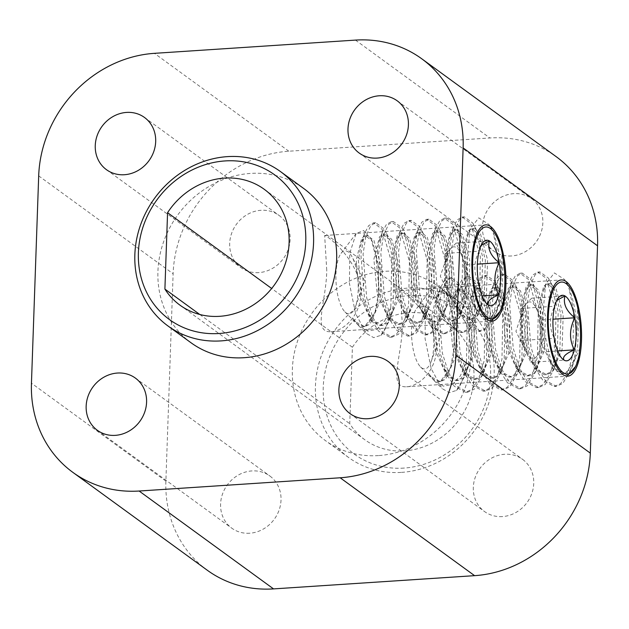 <?xml version="1.0" encoding="UTF-8"?>
<svg xmlns="http://www.w3.org/2000/svg" width="629" height="629" viewBox="0 0 629 629"><rect width="100%" height="100%" fill="white"/><g stroke="black" fill="none" stroke-linecap="round" stroke-linejoin="round"><path stroke-width="0.47" stroke-dasharray="3.15 2.36" d="M378.501 455.585A95.522 86 126.1 0 1 325.492 440.662A95.522 86 126.1 0 1 312.196 312.825A95.522 86 126.1 0 1 437.941 286.219A95.522 86 126.1 0 1 465.46 387.016A95.522 86 126.1 0 1 378.501 455.585M249.713 533.227A32.299 29.076 126.1 0 1 231.794 528.187A32.299 29.076 126.1 0 1 227.297 484.959A32.299 29.076 126.1 0 1 269.81 475.964A32.299 29.076 126.1 0 1 279.119 510.048A32.299 29.076 126.1 0 1 249.713 533.227M502.445 516.582A32.299 29.076 126.1 0 1 484.519 511.534A32.299 29.076 126.1 0 1 480.021 468.314A32.299 29.076 126.1 0 1 522.542 459.319A32.299 29.076 126.1 0 1 531.843 493.395A32.299 29.076 126.1 0 1 502.445 516.582M511.542 255.964A32.299 29.076 126.1 0 1 493.623 250.916A32.299 29.076 126.1 0 1 489.126 207.688A32.299 29.076 126.1 0 1 531.639 198.693A32.299 29.076 126.1 0 1 540.948 232.777A32.299 29.076 126.1 0 1 511.542 255.964M258.818 272.609A32.299 29.076 126.1 0 1 240.891 267.561A32.299 29.076 126.1 0 1 236.394 224.333A32.299 29.076 126.1 0 1 278.914 215.338A32.299 29.076 126.1 0 1 288.216 249.422A32.299 29.076 126.1 0 1 258.818 272.609M207.295 570.244A119.4 107.496 126.1 0 1 165.883 481.083L173.124 273.757A119.4 107.496 126.1 0 1 288.837 151.219L489.881 137.979A119.4 107.496 126.1 0 1 556.138 156.629M191.059 342.781A95.522 86 126.1 0 1 177.763 214.945A95.522 86 126.1 0 1 303.508 188.338M326.742 270.203L324.65 235.49C327.324 235.388 356.038 258.244 360.008 285.181C365.103 310.64 345.329 331.247 331.003 331.711C311.945 332.969 326.545 300.67 326.742 270.203M402.356 325.264L400.272 290.543C402.945 290.441 431.659 313.305 435.63 340.234C440.725 365.693 420.943 386.3 406.617 386.772C387.566 388.022 402.159 355.723 402.356 325.264M403.912 468.086A89.452 80.536 126.1 0 1 335.965 343.418A89.452 80.536 126.1 0 1 480.894 333.873A89.452 80.536 126.1 0 1 403.912 468.086M352.413 347.271A71.635 64.496 126.1 0 1 449.09 323.88A71.635 64.496 126.1 0 1 459.068 419.755A71.635 64.496 126.1 0 1 364.757 439.71A71.635 64.496 126.1 0 1 349.74 423.671L352.413 347.271L271.673 288.483M401.569 472.379A95.522 86 -53.9 0 0 488.529 403.818A95.522 86 -53.9 0 0 461.01 303.021A95.522 86 -53.9 0 0 335.265 329.62A95.522 86 -53.9 0 0 348.568 457.456A95.522 86 -53.9 0 0 401.569 472.379M199.778 314.484L349.74 423.671M455.192 307.267L460.326 302.124A28.431 9.899 86.2 0 0 465.696 280.943A28.431 9.899 86.2 0 0 461.033 253.998A28.431 9.899 86.2 0 0 450.985 248.235A28.431 9.899 86.2 0 0 447.879 253.872A28.431 9.899 86.2 0 0 445.615 269.424A28.431 9.899 86.2 0 0 450.285 296.369A28.431 9.899 86.2 0 0 450.741 297.328A28.431 9.899 86.2 0 0 460.326 302.124L465.468 296.99L465.932 264.903L456.127 243.101L445.851 253.377L445.379 285.464L455.192 307.267L488.434 305.081L484.668 301.653L478.677 292.469L478.63 283.27C473.425 272.844 473.582 262.144 479.094 251.191L479.463 247.063L482.671 242.857M380.789 335.438A57.624 20.057 86.2 0 0 390.837 306.866L384.72 320.845L376.81 329.329L367.8 331.113L358.467 325.507L352.72 318.046L356.832 323.856L362.886 326.703L364.946 326.168L374.908 312.802L378.87 291.046L378.218 266.059L371.173 239.209L363.562 230.536L356.116 233.556L349.748 253.243L349.441 283.522L355.589 313.643L366.392 333.48L373.712 337.639L380.899 335.336L389.681 320.287L393.094 306.441L393.903 262.395L386.049 232.298L384.146 228.917L375.686 222.705L370.835 225.536L365.763 236.528L363.075 254.147L366.699 297.902L372.8 317.354L380.891 331.082L392.119 337.113L398.629 334.172L407.411 319.123L410.831 305.269L411.633 261.224L403.779 231.134L401.876 227.753L393.416 221.534L388.573 224.372L383.493 235.356L380.804 252.976L384.429 296.731L390.53 316.183L398.621 329.911L409.849 335.949L416.359 333L425.141 317.952L428.561 304.106L429.363 260.06L421.509 229.962L419.606 226.582L411.146 220.37L406.303 223.201L401.223 234.192L398.534 251.812L402.159 295.567L408.268 315.011L416.351 328.747L427.586 334.777L434.096 331.837L442.871 316.78L446.291 302.934L447.093 258.889L439.239 228.799L437.336 225.418L428.884 219.199L424.032 222.037L418.961 233.021L416.264 250.641L419.889 294.396L425.998 313.847L434.081 327.575L445.316 333.614L451.826 330.665L460.601 315.616L464.021 301.771L464.831 257.725L456.976 227.627L455.066 224.246L446.614 218.035L441.762 220.865L436.691 231.857L433.994 249.477L437.627 293.224L443.728 312.676L451.811 326.412L463.046 332.442L469.556 329.502L478.331 314.445L481.751 300.599L482.561 256.553L474.706 226.456L472.804 223.083L464.344 216.863L459.492 219.702L454.421 230.686L451.732 248.306L455.357 292.06L461.458 311.512L469.549 325.24L480.776 331.279L487.286 328.33L496.061 313.281L499.481 299.435L501.455 273.568L501.997 252.009M501.455 273.568A57.624 20.057 86.2 0 0 493.23 232.879L489.071 224.529L478.748 217.862L469.973 229.208L467.536 236.307L464.752 253.243L468.07 287.618L474.227 305.262L479.707 313.682L488.835 318.408L494.127 316.08L504.191 293.326M503.53 299.758L499.591 312.212M491.312 321.112L483.434 319.06L476.027 308.886L466.411 268.269L469.973 229.208M390.837 306.866L391.686 262.537L381.929 229.066L373.469 222.847L368.618 225.685L364.482 233.611L360.857 254.289L364.482 298.044L372.399 321.427L378.674 331.231L389.901 337.262L396.412 334.313L403.708 323.18L408.614 305.419L409.416 261.373L399.659 227.895L391.199 221.683L386.355 224.514L382.212 232.439L378.587 253.125L382.212 296.88L390.129 320.255L396.404 330.06L407.639 336.09L414.149 333.15L421.438 322.017L426.344 304.247L427.146 260.202L417.389 226.731L408.929 220.512L404.085 223.35L399.942 231.275L396.317 251.954L399.942 295.709L407.859 319.092L414.134 328.888L425.369 334.927L431.879 331.978L439.168 320.845L444.074 303.084L444.884 259.038L435.119 225.559L426.666 219.348L421.815 222.179L417.68 230.104L414.047 250.79L417.68 294.545L425.589 317.92L431.864 327.725L443.099 333.755L449.609 330.815L456.898 319.681L461.804 301.912L462.614 257.866L452.856 224.396L444.396 218.177L439.545 221.015L435.41 228.94L431.785 249.619L435.41 293.373L443.319 316.749L449.601 326.553L460.829 332.592L467.339 329.643L474.628 318.51L479.534 300.748L480.344 256.703L470.586 223.224L462.126 217.013L457.275 219.843L453.139 227.769L449.515 248.455L453.139 292.202L461.049 315.585L467.331 325.39L478.559 331.42L485.069 328.48L492.358 317.338L497.264 299.577L498.074 255.531L493.23 232.879M356.942 272.451A31.576 10.992 86.2 0 0 352.201 257.119A31.576 10.992 86.2 0 0 341.06 253.353A31.576 10.992 86.2 0 0 336.09 283.058A31.576 10.992 86.2 0 0 344.912 311.858A31.576 10.992 86.2 0 0 355.464 306.661A31.576 10.992 86.2 0 0 356.942 272.451M364.946 326.168L367.8 324.399L375.261 311.795L377.864 301.645L378.965 266.979L372.895 242.668L371.77 240.624L365.41 235.718L361.777 237.935L356.148 260.398L359.474 294.773L371.102 320.837L380.231 325.563L385.53 323.235L392.991 310.632L395.594 300.473L396.702 265.815L390.625 241.497L389.5 239.46L383.14 234.554L379.507 236.771L373.878 259.234L377.203 293.609L388.832 319.666L397.968 324.391L403.26 322.064L410.721 309.46L413.324 299.31L414.432 264.644L408.355 240.333L407.23 238.289L400.877 233.383L397.237 235.6L391.608 258.063L394.933 292.438L406.562 318.502L415.698 323.227L420.99 320.9L428.451 308.296L431.054 298.138L432.162 263.472L426.092 239.162L424.96 237.125L418.607 232.219L414.967 234.428L409.337 256.899L412.663 291.266L424.3 317.331L433.428 322.056L438.72 319.729L446.181 307.125L448.784 296.974L449.892 262.309L443.822 237.998L442.69 235.954L436.337 231.047L432.705 233.265L427.067 255.728L430.393 290.103L442.03 316.167L451.158 320.884L456.45 318.565L463.911 305.961L466.514 295.803L467.622 261.137L461.552 236.826L460.42 234.79L454.067 229.876L450.435 232.093L444.797 254.564L448.123 288.931L459.76 314.995L468.888 319.721L474.18 317.393L481.649 304.79L484.244 294.639L485.352 259.974L479.282 235.663L478.158 233.618L471.797 228.712L468.165 230.929L462.535 253.393L465.853 287.767L477.49 313.832L486.618 318.549L491.909 316.23L499.379 303.626L501.981 293.468L503.082 258.802M352.72 318.046L355.589 321.859L364.718 326.585L370.009 324.257L380.073 301.495L381.182 266.83L373.988 240.482L367.627 235.576L363.994 237.793L361.156 243.321L358.365 260.257L361.691 294.631L367.839 312.275L373.319 320.688L382.448 325.413L387.747 323.086L397.811 300.332L398.92 265.666L391.718 239.311L385.357 234.405L381.724 236.622L378.886 242.149L376.095 259.085L379.421 293.46L385.569 311.103L391.049 319.524L400.178 324.25L405.477 321.922L415.541 299.16L416.65 264.494L409.448 238.147L403.095 233.233L399.454 235.45L396.616 240.986L393.825 257.921L397.151 292.288L403.299 309.932L408.779 318.353L417.915 323.078L423.207 320.751L433.271 297.997L434.38 263.331L427.177 236.976L420.825 232.07L417.184 234.287L414.346 239.814L411.555 256.75L414.881 291.125L421.029 308.768L426.509 317.189L435.645 321.906L440.937 319.587L451.001 296.825L452.109 262.159L444.907 235.804L438.555 230.898L434.922 233.115L432.076 238.65L429.285 255.586L432.61 289.953L438.759 307.597L444.247 316.017L453.375 320.743L458.667 318.416L468.731 295.661L469.839 260.996L462.637 234.641L456.284 229.734L452.652 231.952L449.806 237.479L447.015 254.415L450.34 288.79L456.497 306.433L461.977 314.854L471.105 319.571L476.397 317.244L486.461 294.49L487.569 259.824L480.375 233.469L474.014 228.563L470.382 230.78L467.536 236.307M445.379 285.464L478.63 283.27M465.468 296.99L482.042 295.897M465.932 264.903L477.372 264.149M456.127 243.101L489.37 240.907M445.851 253.377L479.094 251.191M530.813 362.328L535.947 357.186A28.431 9.899 86.2 0 0 541.317 336.004A28.431 9.899 86.2 0 0 536.647 309.059A28.431 9.899 86.2 0 0 526.607 303.296A28.431 9.899 86.2 0 0 523.493 308.933A28.431 9.899 86.2 0 0 521.237 324.478A28.431 9.899 86.2 0 0 525.907 351.422A28.431 9.899 86.2 0 0 526.355 352.382A28.431 9.899 86.2 0 0 535.947 357.186L541.082 352.043L541.553 319.957L531.749 298.154L521.472 308.438L521.001 340.517L530.813 362.328L564.056 360.134L560.282 356.714L562.295 358.75M456.41 390.491A57.624 20.057 86.2 0 0 466.451 361.919L460.342 375.906L452.424 384.39L443.421 386.167L434.081 380.561L428.341 373.107L432.445 378.91L438.499 381.764L440.567 381.221L450.529 367.855L454.492 346.099L453.831 321.12L446.794 294.27L439.184 285.597L431.738 288.617L425.361 308.304L425.062 338.583L431.211 368.696L442.006 388.541L449.334 392.693L456.52 390.397L465.295 375.348L468.715 361.494L469.525 317.448L461.67 287.359L459.768 283.978L451.308 277.759L446.456 280.597L441.385 291.581L438.696 309.201L442.321 352.955L448.422 372.407L456.512 386.135L467.74 392.174L474.25 389.225L483.025 374.176L486.445 360.331L487.255 316.285L479.4 286.187L477.497 282.806L469.037 276.595L464.186 279.425L459.115 290.417L456.426 308.037L460.051 351.792L466.152 371.236L474.242 384.972L485.47 391.002L491.98 388.062L500.763 373.005L504.175 359.159L504.985 315.113L497.13 285.023L495.227 281.643L486.767 275.423L481.916 278.262L476.845 289.246L474.156 306.866L477.781 350.62L483.882 370.072L491.972 383.8L503.2 389.838L509.71 386.89L518.493 371.841L521.905 357.995L522.715 313.95L514.86 283.852L512.957 280.471L504.497 274.26L499.646 277.09L494.575 288.082L491.886 305.702L495.51 349.449L501.612 368.901L509.702 382.636L520.938 388.667L527.44 385.726L536.222 370.67L539.643 356.824L540.445 312.778L532.59 282.68L530.687 279.307L522.235 273.088L517.384 275.927L512.305 286.91L509.616 304.53L513.24 348.285L519.342 367.737L527.432 381.465L538.668 387.503L545.17 384.555L553.952 369.506L557.373 355.66L558.175 311.614L550.32 281.517L548.417 278.136L539.965 271.925L535.114 274.755L530.035 285.747L527.346 303.367L530.97 347.114L537.08 366.565L545.162 380.301L556.398 386.332L562.908 383.391L571.682 368.335L575.103 354.489L577.076 328.629L577.611 307.062M577.076 328.629A57.624 20.057 86.2 0 0 568.852 287.94L564.685 279.583L554.369 272.923L545.595 284.269L543.157 291.369L540.366 308.304L543.692 342.679L549.84 360.323L555.321 368.736L564.457 373.461L569.748 371.134L579.812 348.38M579.144 354.811L575.213 367.273M566.933 376.166L559.055 374.113L551.649 363.939L542.033 323.33L545.595 284.269M466.451 361.919L467.308 317.598L457.55 284.119L449.09 277.908L444.239 280.738L440.103 288.664L436.479 309.35L440.103 353.105L448.013 376.48L454.295 386.285L465.523 392.315L472.033 389.375L479.322 378.241L484.228 360.472L485.038 316.426L475.28 282.956L466.82 276.736L461.969 279.575L457.833 287.5L454.209 308.179L457.833 351.933L465.743 375.316L472.025 385.113L483.253 391.152L489.763 388.203L497.052 377.07L501.958 359.308L502.768 315.263L493.01 281.784L484.55 275.573L479.699 278.403L475.563 286.329L471.939 307.015L475.563 350.77L483.473 374.145L489.755 383.949L500.991 389.98L507.493 387.039L514.781 375.906L519.696 358.137L520.498 314.091L510.74 280.62L502.28 274.401L497.437 277.24L493.293 285.165L489.669 305.843L493.293 349.598L501.211 372.981L507.485 382.778L518.721 388.816L525.223 385.868L532.519 374.735L537.425 356.973L538.227 312.928L528.47 279.449L520.018 273.238L515.167 276.068L511.023 283.993L507.399 304.68L511.023 348.427L518.941 371.81L525.215 381.614L536.451 387.645L542.961 384.704L550.249 373.571L555.155 355.802L555.957 311.756L546.2 278.285L537.748 272.066L532.897 274.904L528.753 282.822L525.129 303.508L528.761 347.263L536.671 370.638L542.945 380.443L554.18 386.481L560.691 383.533L567.979 372.399L572.885 354.638L573.695 310.592L568.852 287.94M432.555 327.505A31.576 10.992 86.2 0 0 427.822 312.173A31.576 10.992 86.2 0 0 416.673 308.407A31.576 10.992 86.2 0 0 411.712 338.119A31.576 10.992 86.2 0 0 420.534 366.919A31.576 10.992 86.2 0 0 431.085 361.722A31.576 10.992 86.2 0 0 432.555 327.505M440.567 381.221L443.414 379.46L450.875 366.856L453.478 356.706L454.586 322.04L448.516 297.721L447.384 295.685L441.031 290.779L437.399 292.996L431.761 315.459L435.087 349.834L446.724 375.89L455.852 380.616L461.143 378.288L468.613 365.685L471.207 355.534L472.316 320.869L466.246 296.558L465.122 294.514L458.761 289.607L455.129 291.825L449.499 314.288L452.817 348.663L464.454 374.727L473.582 379.452L478.873 377.125L486.343 364.521L488.945 354.363L490.046 319.697L483.976 295.386L482.852 293.35L476.491 288.444L472.859 290.661L467.229 313.124L470.555 347.491L482.184 373.555L491.312 378.281L496.611 375.953L504.073 363.35L506.675 353.199L507.784 318.533L501.706 294.223L500.582 292.178L494.221 287.272L490.589 289.489L484.959 311.953L488.285 346.327L499.913 372.392L509.05 377.109L514.341 374.79L521.803 362.186L524.405 352.028L525.514 317.362L519.436 293.051L518.312 291.015L511.959 286.101L508.318 288.318L502.689 310.789L506.015 345.156L517.643 371.22L526.78 375.945L532.071 373.618L539.533 361.015L542.135 350.864L543.244 316.198L537.174 291.887L536.042 289.843L529.689 284.937L526.048 287.154L520.419 309.617L523.745 343.992L535.373 370.056L544.51 374.774L549.801 372.454L557.263 359.851L559.865 349.693L560.974 315.027L554.904 290.716L553.772 288.672L547.419 283.765L543.786 285.983L538.149 308.446L541.475 342.821L553.111 368.885L562.24 373.61L567.531 371.283L574.992 358.679L577.595 348.529L578.704 313.863M428.341 373.107L431.211 376.913L440.339 381.638L445.631 379.311L455.695 356.557L456.803 321.891L449.601 295.536L443.248 290.629L439.616 292.847L436.77 298.374L433.979 315.31L437.304 349.685L443.461 367.328L448.941 375.749L458.069 380.474L463.361 378.147L473.425 355.385L474.533 320.719L467.331 294.372L460.978 289.466L457.346 291.675L454.5 297.21L451.708 314.146L455.034 348.513L461.191 366.157L466.671 374.577L475.799 379.303L481.091 376.975L491.155 354.221L492.263 319.556L485.069 293.2L478.708 288.294L475.076 290.512L472.23 296.039L469.446 312.975L472.772 347.35L478.921 364.993L484.401 373.414L493.529 378.131L498.821 375.812L508.892 353.05L509.993 318.384L502.799 292.037L496.438 287.123L492.806 289.34L489.967 294.875L487.176 311.811L490.502 346.178L496.651 363.821L502.131 372.242L511.259 376.968L516.558 374.64L526.622 351.886L527.731 317.22L520.529 290.865L514.168 285.959L510.536 288.176L507.697 293.704L504.906 310.64L508.232 345.014L514.38 362.658L519.861 371.079L528.997 375.796L534.288 373.477L544.352 350.715L545.461 316.049L538.259 289.694L531.906 284.788L528.266 287.005L525.427 292.532L522.636 309.468L525.962 343.843L532.11 361.486L537.591 369.907L546.727 374.632L552.018 372.305L562.082 349.551L563.191 314.885L555.989 288.53L549.636 283.624L545.996 285.841L543.157 291.369M558.285 297.91L555.085 302.124L554.715 306.244C549.203 317.205 549.046 327.898 554.251 338.331L554.298 347.53L560.282 356.714M521.001 340.517L554.251 338.331M541.082 352.043L557.664 350.951M541.553 319.957L552.985 319.21M531.749 298.154L564.991 295.968M521.472 308.438L554.715 306.244M165.883 481.083L31.45 383.203M38.691 175.876L173.124 273.757M355.448 40.099L489.881 137.979M288.837 151.219L154.404 53.339M106.458 169.681L240.891 267.561M144.481 117.466L278.914 215.338M359.19 153.036L493.623 250.916M397.206 100.813L531.639 198.693M350.086 413.662L484.519 511.534M388.109 361.439L522.542 459.319M97.361 430.307L231.794 528.187M135.377 378.084L269.81 475.964M331.003 331.719L492.075 321.112M324.65 235.49L485.737 224.875M406.617 386.772L567.688 376.166M400.272 290.543L561.351 279.936M461.01 303.021L437.941 286.219M348.568 457.456L325.492 440.662M179.91 305.12L364.757 439.71M264.243 189.29L449.09 323.88M494.826 233.438L489.071 224.529M389.909 337.262L392.126 337.113M407.639 336.09L409.856 335.949M425.369 334.927L427.586 334.777M443.099 333.755L445.316 333.614M460.829 332.592L463.046 332.442M478.567 331.42L480.784 331.279M373.469 222.847L375.686 222.705M391.199 221.683L393.416 221.534M408.929 220.512L411.146 220.37M426.666 219.348L428.876 219.199M444.396 218.177L446.614 218.035M462.126 217.013L464.344 216.863M344.912 311.858L356.832 323.856M358.467 325.507L366.392 333.48M341.06 253.353L356.116 233.556M355.464 306.661L364.804 281.171L352.201 257.119M375.261 311.795L374.915 312.802M372.895 242.668L371.173 239.209M392.991 310.632L389.681 320.287M390.625 241.497L386.049 232.298M410.721 309.46L407.411 319.123M408.355 240.333L403.779 231.134M428.451 308.296L425.141 317.952M426.092 239.162L421.509 229.962M446.181 307.125L442.871 316.78M443.822 237.998L439.239 228.799M463.911 305.961L460.601 315.616M461.552 236.826L456.976 227.627M481.649 304.79L478.331 314.445M479.282 235.663L474.706 226.456M499.379 303.626L496.061 313.281M364.718 326.585L362.886 326.703M367.627 235.576L365.41 235.718M382.448 325.413L380.231 325.563M385.357 234.405L383.14 234.554M400.178 324.25L397.968 324.391M403.095 233.233L400.877 233.383M417.915 323.078L415.698 323.227M420.825 232.07L418.607 232.219M435.645 321.906L433.428 322.056M438.555 230.898L436.337 231.047M453.375 320.743L451.158 320.884M456.284 229.734L454.067 229.876M471.105 319.571L468.888 319.721M474.014 228.563L471.797 228.712M488.835 318.408L486.618 318.549M476.027 308.886L474.227 305.262M364.482 233.611L361.156 243.321M372.399 321.427L367.839 312.275M382.212 232.439L378.886 242.149M390.129 320.255L385.569 311.103M399.942 231.275L396.616 240.986M407.859 319.092L403.299 309.932M417.68 230.104L414.346 239.814M425.589 317.92L421.029 308.768M435.41 228.94L432.076 238.65M443.319 316.749L438.759 307.597M453.139 227.769L449.806 237.479M461.049 315.585L456.497 306.433M484.66 301.661L486.673 303.689M447.879 253.872L440.3 276.194L450.741 297.328M570.44 288.491L564.685 279.583M465.531 392.315L467.748 392.174M483.261 391.152L485.478 391.002M500.991 389.98L503.208 389.838M518.721 388.816L520.938 388.667M536.451 387.645L538.668 387.503M554.18 386.481L556.398 386.332M449.09 277.908L451.308 277.759M466.82 276.736L469.037 276.595M484.55 275.573L486.767 275.423M502.28 274.401L504.497 274.26M520.01 273.238L522.227 273.088M537.74 272.066L539.957 271.925M420.534 366.919L432.445 378.91M434.081 380.561L442.006 388.541M416.673 308.407L431.738 288.617M431.085 361.722L440.426 336.224L427.822 312.173M450.875 366.856L450.529 367.863M448.516 297.721L446.794 294.27M468.613 365.685L465.295 375.348M466.246 296.558L461.67 287.359M486.343 364.521L483.025 374.176M483.976 295.386L479.4 286.187M504.073 363.35L500.763 373.005M501.706 294.223L497.13 285.023M521.803 362.186L518.493 371.841M519.436 293.051L514.86 283.852M539.533 361.015L536.222 370.67M537.174 291.887L532.59 282.68M557.263 359.851L553.952 369.506M554.904 290.716L550.32 281.517M574.992 358.679L571.682 368.335M440.339 381.638L438.499 381.756M443.248 290.629L441.031 290.779M458.069 380.474L455.852 380.616M460.978 289.466L458.761 289.607M475.799 379.303L473.582 379.452M478.708 288.294L476.491 288.444M493.529 378.131L491.312 378.281M496.438 287.123L494.221 287.272M511.259 376.968L509.05 377.109M514.168 285.959L511.959 286.101M528.997 375.796L526.78 375.945M531.906 284.788L529.689 284.937M546.727 374.632L544.51 374.774M549.636 283.624L547.419 283.765M564.457 373.461L562.24 373.61M551.649 363.939L549.84 360.323M440.103 288.664L436.77 298.374M448.013 376.48L443.461 367.328M457.833 287.5L454.5 297.21M465.743 375.316L461.191 366.157M475.563 286.329L472.23 296.039M483.473 374.145L478.921 364.993M493.293 285.165L489.967 294.875M501.211 372.981L496.651 363.821M511.023 283.993L507.697 293.704M518.941 371.81L514.38 362.658M528.753 282.822L525.427 292.532M536.671 370.638L532.11 361.486M523.493 308.933L515.922 331.255L526.355 352.382"/><path stroke-width="0.94" d="M597.55 245.797L463.117 147.917A119.4 107.496 -53.9 0 0 421.705 58.756L556.138 156.629A119.4 107.496 126.1 0 1 597.55 245.797L590.309 453.124A119.4 107.496 126.1 0 1 474.596 575.661L273.552 588.901A119.4 107.496 126.1 0 1 207.295 570.244L72.862 472.371A119.4 107.496 -53.9 0 0 139.119 491.021L273.552 588.901M280.432 171.544L303.508 188.338A95.522 86 126.1 0 1 331.027 289.136A95.522 86 126.1 0 1 244.068 357.704A95.522 86 126.1 0 1 191.059 342.781L167.99 325.979A95.522 86 126.1 0 1 154.687 198.143A95.522 86 126.1 0 1 280.432 171.544A95.522 86 126.1 0 1 307.951 272.341A95.522 86 126.1 0 1 220.991 340.902A95.522 86 126.1 0 1 167.99 325.979M115.28 435.354A32.299 29.076 126.1 0 1 97.361 430.307A32.299 29.076 126.1 0 1 92.864 387.079A32.299 29.076 126.1 0 1 135.377 378.084A32.299 29.076 126.1 0 1 144.686 412.168A32.299 29.076 126.1 0 1 115.28 435.354M368.012 418.702A32.299 29.076 126.1 0 1 350.086 413.662A32.299 29.076 126.1 0 1 345.588 370.434A32.299 29.076 126.1 0 1 388.109 361.439A32.299 29.076 126.1 0 1 397.41 395.523A32.299 29.076 126.1 0 1 368.012 418.702M377.109 158.083A32.299 29.076 126.1 0 1 359.19 153.036A32.299 29.076 126.1 0 1 354.693 109.808A32.299 29.076 126.1 0 1 397.206 100.813A32.299 29.076 126.1 0 1 406.515 134.897A32.299 29.076 126.1 0 1 377.109 158.083M124.385 174.728A32.299 29.076 126.1 0 1 106.458 169.681A32.299 29.076 126.1 0 1 101.961 126.46A32.299 29.076 126.1 0 1 144.481 117.466A32.299 29.076 126.1 0 1 153.783 151.55A32.299 29.076 126.1 0 1 124.385 174.728M72.862 472.371A119.4 107.496 -53.9 0 1 31.45 383.203L38.691 175.876A119.4 107.496 -53.9 0 1 154.404 53.339L355.448 40.099A119.4 107.496 -53.9 0 1 421.705 58.756M474.596 575.661L340.163 477.781L139.119 491.021M340.163 477.781A119.4 107.496 -53.9 0 0 455.876 355.243L590.309 453.124M463.117 147.917L455.876 355.243M547.56 315.695A48.221 16.786 86.2 0 0 567.688 376.166A48.221 16.786 86.2 0 0 581.267 326.946A48.221 16.786 86.2 0 0 561.351 279.936A48.221 16.786 86.2 0 0 547.56 315.695M471.939 260.642A48.221 16.786 86.2 0 0 492.075 321.112A48.221 16.786 86.2 0 0 505.653 271.893A48.221 16.786 86.2 0 0 485.737 224.875A48.221 16.786 86.2 0 0 471.939 260.642M219.065 333.504A89.452 80.536 -53.9 0 0 296.055 199.291A89.452 80.536 -53.9 0 0 151.117 208.836A89.452 80.536 -53.9 0 0 219.065 333.504M164.9 289.088L167.566 212.688A71.635 64.496 126.1 0 1 264.243 189.29A71.635 64.496 126.1 0 1 274.22 285.173A71.635 64.496 126.1 0 1 179.91 305.12A71.635 64.496 126.1 0 1 164.9 289.088L199.778 314.484M167.566 212.688L271.673 288.483M478.63 283.27A32.834 11.424 86.2 0 0 486.673 303.689A32.834 11.424 86.2 0 0 488.434 305.081A32.834 11.424 86.2 0 0 498.711 294.797A32.834 11.424 86.2 0 0 499.182 262.71A32.834 11.424 86.2 0 0 489.37 240.907A32.834 11.424 86.2 0 0 482.671 242.857A32.834 11.424 86.2 0 0 479.094 251.191A32.834 11.424 86.2 0 0 478.63 283.27M499.961 311.434A46.098 16.047 86.2 0 1 478.74 303.776A46.098 16.047 86.2 0 1 474.785 243.816A46.098 16.047 86.2 0 1 494.826 233.438A46.098 16.047 86.2 0 1 501.997 252.009L503.082 258.802C505.071 270.682 505.441 282.185 504.191 293.326L503.53 299.758A46.098 16.047 86.2 0 1 499.961 311.434L491.312 321.112M488.434 305.081C486.508 302.006 489.928 298.578 498.711 294.797C493.506 284.544 493.663 273.851 499.182 262.71C490.581 255.861 487.31 248.589 489.37 240.907L481.79 244.94M482.042 295.897L498.711 294.797M477.372 264.149L499.182 262.71M554.251 338.331A32.834 11.424 86.2 0 0 562.295 358.75A32.834 11.424 86.2 0 0 564.056 360.134A32.834 11.424 86.2 0 0 574.332 349.858A32.834 11.424 86.2 0 0 574.796 317.771A32.834 11.424 86.2 0 0 564.991 295.968A32.834 11.424 86.2 0 0 558.285 297.91A32.834 11.424 86.2 0 0 554.715 306.244A32.834 11.424 86.2 0 0 554.251 338.331M575.582 366.495A46.098 16.047 86.2 0 1 554.353 358.829A46.098 16.047 86.2 0 1 550.406 298.869A46.098 16.047 86.2 0 1 570.44 288.491A46.098 16.047 86.2 0 1 577.611 307.062L578.704 313.863C580.693 325.736 581.062 337.246 579.812 348.38L579.144 354.811A46.098 16.047 86.2 0 1 575.582 366.495L566.933 376.166M564.056 360.134C562.122 357.06 565.55 353.632 574.332 349.858C569.127 339.605 569.284 328.912 574.796 317.771C566.202 310.915 562.931 303.65 564.991 295.968L557.412 300.002M557.664 350.951L574.332 349.858M552.985 319.21L574.796 317.771"/></g></svg>
